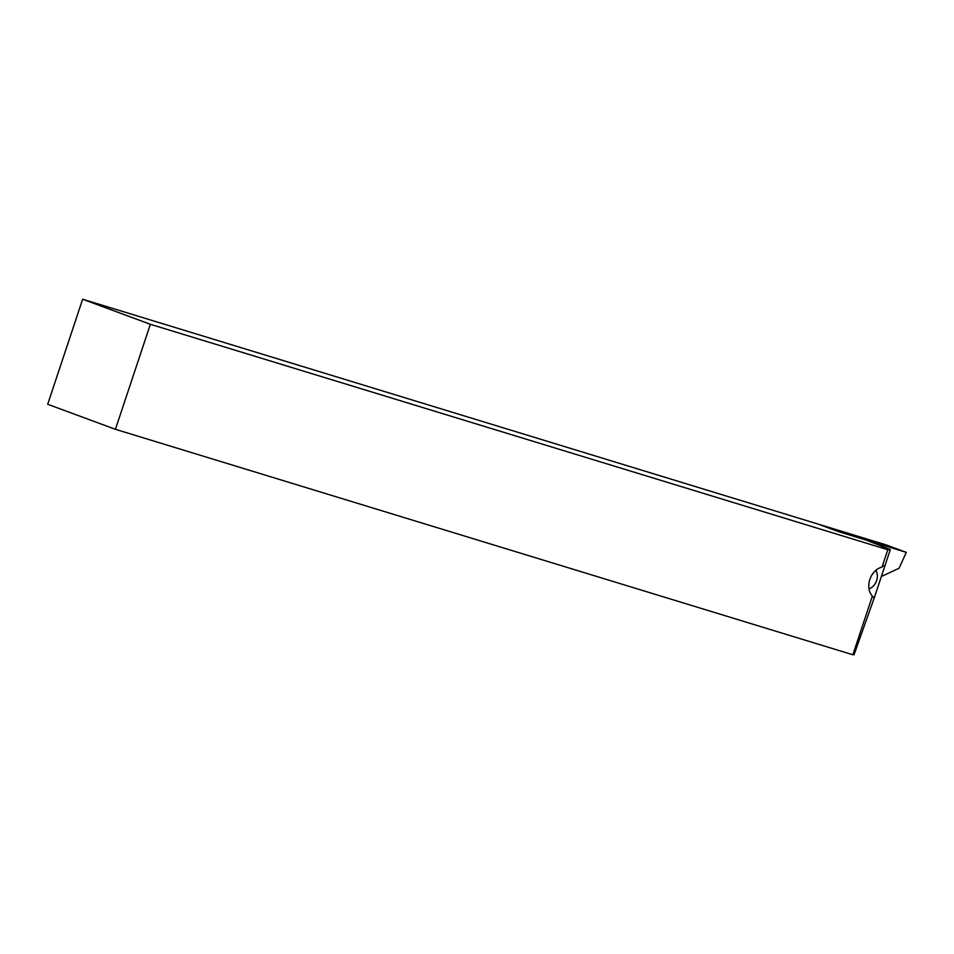 <?xml version="1.0" encoding="UTF-8"?>
<svg xmlns="http://www.w3.org/2000/svg" width="954" height="954" viewBox="0 0 954 954"><rect width="100%" height="100%" fill="white"/><g stroke="black" fill="none" stroke-linecap="round" stroke-linejoin="round"><path stroke-width="1.43" d="M872.361 596.095L872.683 597.347L874.46 597.276L854.057 654.718L852.852 654.766L115.422 429.312L150.362 324.288L887.78 549.731L881.997 567.141A16.612 12.593 -69.7 0 0 869.881 579.388A16.612 12.593 -69.7 0 0 872.361 596.095L852.852 654.766M881.365 576.526L899.062 568.25L906.3 552.354L885.98 544.841L82.64 299.234L47.7 404.269L115.422 429.312M906.3 552.354L838.447 531.616L818.138 524.104L838.447 531.616L866.137 540.083L890.309 549.635L887.78 549.731M82.64 299.234L150.362 324.288M868.999 588.785A11.353 8.61 110.3 0 0 876.452 581.046A11.353 8.61 110.3 0 0 875.82 570.325M890.309 549.635L874.46 597.276L872.361 596.632M884.942 565.77L883.165 565.841L881.997 567.141"/></g></svg>
